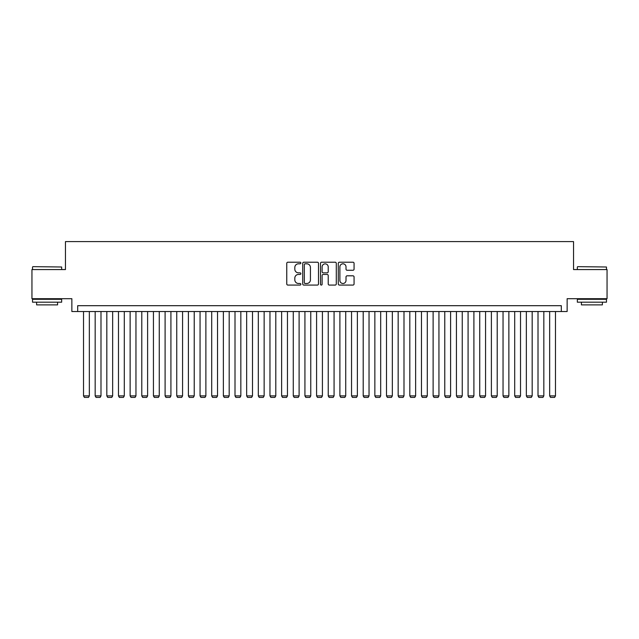 <?xml version="1.0" encoding="UTF-8"?>
<svg xmlns="http://www.w3.org/2000/svg" width="639" height="639" viewBox="0 0 639 639"><rect width="100%" height="100%" fill="white"/><g stroke="black" fill="none" stroke-linecap="round" stroke-linejoin="round"><path stroke-width="0.96" d="M300.857 263.004A0.799 0.799 0 0 0 300.05 262.206L287.901 262.206A1.142 1.142 0 0 0 286.759 263.348L286.759 283.94A1.142 1.142 0 0 0 287.901 285.082L300.05 285.082A0.799 0.799 0 0 0 300.857 284.283A0.799 0.799 0 0 0 300.05 283.484L298.485 283.484A3.658 3.658 0 0 1 294.819 279.818L294.819 278.101A3.658 3.658 0 0 1 298.485 274.443L300.05 274.443A0.799 0.799 0 0 0 300.857 273.644A0.799 0.799 0 0 0 300.05 272.845L298.485 272.845A3.658 3.658 0 0 1 294.819 269.179L294.819 267.469A3.658 3.658 0 0 1 298.485 263.803L300.05 263.803A0.799 0.799 0 0 0 300.857 263.004M352.928 270.273A1.142 1.142 0 0 0 354.07 269.123L354.07 263.348A1.142 1.142 0 0 0 352.928 262.206L339.429 262.206A1.142 1.142 0 0 0 338.287 263.348L338.287 283.94A1.142 1.142 0 0 0 339.429 285.082L352.928 285.082A1.142 1.142 0 0 0 354.07 283.94L354.07 276.959A1.142 1.142 0 0 0 352.928 275.816L347.153 275.816A1.142 1.142 0 0 0 346.011 276.959L346.011 280.417A3.059 3.059 0 0 1 342.951 283.484A3.059 3.059 0 0 1 339.892 280.417L339.892 266.862A3.059 3.059 0 0 1 342.951 263.803A3.059 3.059 0 0 1 346.011 266.862L346.011 269.123A1.142 1.142 0 0 0 347.153 270.273L352.928 270.273M561.314 311.52L567.136 311.52L567.136 298.701L607.05 298.701L607.05 269.562L573.542 269.562L573.542 241.598L65.458 241.598L65.458 269.562L31.95 269.562L31.95 298.701L71.864 298.701L71.864 311.52L561.314 311.52L561.314 305.69L77.686 305.69L77.686 311.52M318.502 263.348A1.142 1.142 0 0 0 317.351 262.206L303.86 262.206A1.142 1.142 0 0 0 302.71 263.348L302.71 283.94A1.142 1.142 0 0 0 303.86 285.082L317.351 285.082A1.142 1.142 0 0 0 318.502 283.94L318.502 263.348M321.649 262.206L335.14 262.206A1.142 1.142 0 0 1 336.29 263.348L336.29 283.94A1.142 1.142 0 0 1 335.14 285.082L329.365 285.082A1.142 1.142 0 0 1 328.222 283.94L328.222 275.585A1.142 1.142 0 0 0 327.08 274.443L323.246 274.443A1.142 1.142 0 0 0 322.104 275.585L322.104 284.283A0.799 0.799 0 0 1 321.305 285.082A0.799 0.799 0 0 1 320.498 284.283L320.498 263.348A1.142 1.142 0 0 1 321.649 262.206M305.115 263.803A0.799 0.799 0 0 0 304.316 264.61L304.316 282.678A0.799 0.799 0 0 0 305.115 283.484L306.776 283.484A3.658 3.658 0 0 0 310.434 279.818L310.434 267.469A3.658 3.658 0 0 0 306.776 263.803L305.115 263.803M328.222 266.926A3.059 3.059 0 0 0 325.163 263.867A3.059 3.059 0 0 0 322.104 266.926L322.104 271.703A1.142 1.142 0 0 0 323.246 272.845L327.08 272.845A1.142 1.142 0 0 0 328.222 271.703L328.222 266.926M89.34 311.52L89.34 395.892L83.517 395.892L83.517 311.52M89.34 395.892L88.47 397.402L84.388 397.402L83.517 395.892M32.885 266.655L61.663 266.998L32.885 266.655M47.102 302.191L32.533 302.191L32.533 299.284L61.663 299.284L61.663 302.191L47.102 302.191M57.59 302.191L57.59 304.875L36.615 304.875L36.615 302.191M577.68 266.655L606.467 266.998L577.68 266.655M591.898 302.191L577.336 302.191L577.336 299.284L606.467 299.284L606.467 302.191L591.898 302.191M602.385 302.191L602.385 304.875L581.41 304.875L581.41 302.191M100.994 311.52L100.994 395.892L95.171 395.892L95.171 311.52M100.994 395.892L100.123 397.402L96.042 397.402L95.171 395.892M112.648 311.52L112.648 395.892L106.825 395.892L106.825 311.52M112.648 395.892L111.777 397.402L107.695 397.402L106.825 395.892M124.301 311.52L124.301 395.892L118.479 395.892L118.479 311.52M124.301 395.892L123.431 397.402L119.349 397.402L118.479 395.892M135.955 311.52L135.955 395.892L130.132 395.892L130.132 311.52M135.955 395.892L135.085 397.402L131.003 397.402L130.132 395.892M147.609 311.52L147.609 395.892L141.786 395.892L141.786 311.52M147.609 395.892L146.738 397.402L142.657 397.402L141.786 395.892M159.263 311.52L159.263 395.892L153.44 395.892L153.44 311.52M159.263 395.892L158.392 397.402L154.311 397.402L153.44 395.892M170.917 311.52L170.917 395.892L165.094 395.892L165.094 311.52M170.917 395.892L170.046 397.402L165.964 397.402L165.094 395.892M182.57 311.52L182.57 395.892L176.747 395.892L176.747 311.52M182.57 395.892L181.7 397.402L177.618 397.402L176.747 395.892M194.224 311.52L194.224 395.892L188.401 395.892L188.401 311.52M194.224 395.892L193.353 397.402L189.272 397.402L188.401 395.892M205.878 311.52L205.878 395.892L200.055 395.892L200.055 311.52M205.878 395.892L205.007 397.402L200.926 397.402L200.055 395.892M217.532 311.52L217.532 395.892L211.709 395.892L211.709 311.52M217.532 395.892L216.661 397.402L212.579 397.402L211.709 395.892M229.185 311.52L229.185 395.892L223.362 395.892L223.362 311.52M229.185 395.892L228.315 397.402L224.233 397.402L223.362 395.892M240.839 311.52L240.839 395.892L235.008 395.892L235.008 311.52M240.839 395.892L239.968 397.402L235.887 397.402L235.008 395.892M252.493 311.52L252.493 395.892L246.662 395.892L246.662 311.52M252.493 395.892L251.622 397.402L247.541 397.402L246.662 395.892M264.147 311.52L264.147 395.892L258.316 395.892L258.316 311.52M264.147 395.892L263.268 397.402L259.194 397.402L258.316 395.892M275.8 311.52L275.8 395.892L269.97 395.892L269.97 311.52M275.8 395.892L274.922 397.402L270.848 397.402L269.97 395.892M287.454 311.52L287.454 395.892L281.623 395.892L281.623 311.52M287.454 395.892L286.576 397.402L282.502 397.402L281.623 395.892M299.108 311.52L299.108 395.892L293.277 395.892L293.277 311.52M299.108 395.892L298.229 397.402L294.156 397.402L293.277 395.892M310.762 311.52L310.762 395.892L304.931 395.892L304.931 311.52M310.762 395.892L309.883 397.402L305.809 397.402L304.931 395.892M322.415 311.52L322.415 395.892L316.585 395.892L316.585 311.52M322.415 395.892L321.537 397.402L317.463 397.402L316.585 395.892M334.069 311.52L334.069 395.892L328.238 395.892L328.238 311.52M334.069 395.892L333.191 397.402L329.117 397.402L328.238 395.892M345.723 311.52L345.723 395.892L339.892 395.892L339.892 311.52M345.723 395.892L344.844 397.402L340.771 397.402L339.892 395.892M357.377 311.52L357.377 395.892L351.546 395.892L351.546 311.52M357.377 395.892L356.498 397.402L352.424 397.402L351.546 395.892M369.03 311.52L369.03 395.892L363.2 395.892L363.2 311.52M369.03 395.892L368.152 397.402L364.078 397.402L363.2 395.892M380.684 311.52L380.684 395.892L374.853 395.892L374.853 311.52M380.684 395.892L379.806 397.402L375.732 397.402L374.853 395.892M392.338 311.52L392.338 395.892L386.507 395.892L386.507 311.52M392.338 395.892L391.459 397.402L387.378 397.402L386.507 395.892M403.992 311.52L403.992 395.892L398.161 395.892L398.161 311.52M403.992 395.892L403.113 397.402L399.032 397.402L398.161 395.892M415.638 311.52L415.638 395.892L409.815 395.892L409.815 311.52M415.638 395.892L414.767 397.402L410.685 397.402L409.815 395.892M427.291 311.52L427.291 395.892L421.468 395.892L421.468 311.52M427.291 395.892L426.421 397.402L422.339 397.402L421.468 395.892M438.945 311.52L438.945 395.892L433.122 395.892L433.122 311.52M438.945 395.892L438.074 397.402L433.993 397.402L433.122 395.892M450.599 311.52L450.599 395.892L444.776 395.892L444.776 311.52M450.599 395.892L449.728 397.402L445.647 397.402L444.776 395.892M462.253 311.52L462.253 395.892L456.43 395.892L456.43 311.52M462.253 395.892L461.382 397.402L457.3 397.402L456.43 395.892M473.906 311.52L473.906 395.892L468.083 395.892L468.083 311.52M473.906 395.892L473.036 397.402L468.954 397.402L468.083 395.892M485.56 311.52L485.56 395.892L479.737 395.892L479.737 311.52M485.56 395.892L484.689 397.402L480.608 397.402L479.737 395.892M497.214 311.52L497.214 395.892L491.391 395.892L491.391 311.52M497.214 395.892L496.343 397.402L492.262 397.402L491.391 395.892M508.868 311.52L508.868 395.892L503.045 395.892L503.045 311.52M508.868 395.892L507.997 397.402L503.915 397.402L503.045 395.892M520.521 311.52L520.521 395.892L514.699 395.892L514.699 311.52M520.521 395.892L519.651 397.402L515.569 397.402L514.699 395.892M532.175 311.52L532.175 395.892L526.352 395.892L526.352 311.52M532.175 395.892L531.305 397.402L527.223 397.402L526.352 395.892M543.829 311.52L543.829 395.892L538.006 395.892L538.006 311.52M543.829 395.892L542.958 397.402L538.877 397.402L538.006 395.892M555.483 311.52L555.483 395.892L549.66 395.892L549.66 311.52M555.483 395.892L554.612 397.402L550.53 397.402L549.66 395.892M32.533 269.562L32.533 266.998M39.179 299.284L39.179 298.701M55.026 299.284L55.026 298.701M61.663 269.562L61.663 266.998M577.336 269.562L577.336 266.998M583.974 299.284L583.974 298.701M599.821 299.284L599.821 298.701M606.467 269.562L606.467 266.998"/></g></svg>
